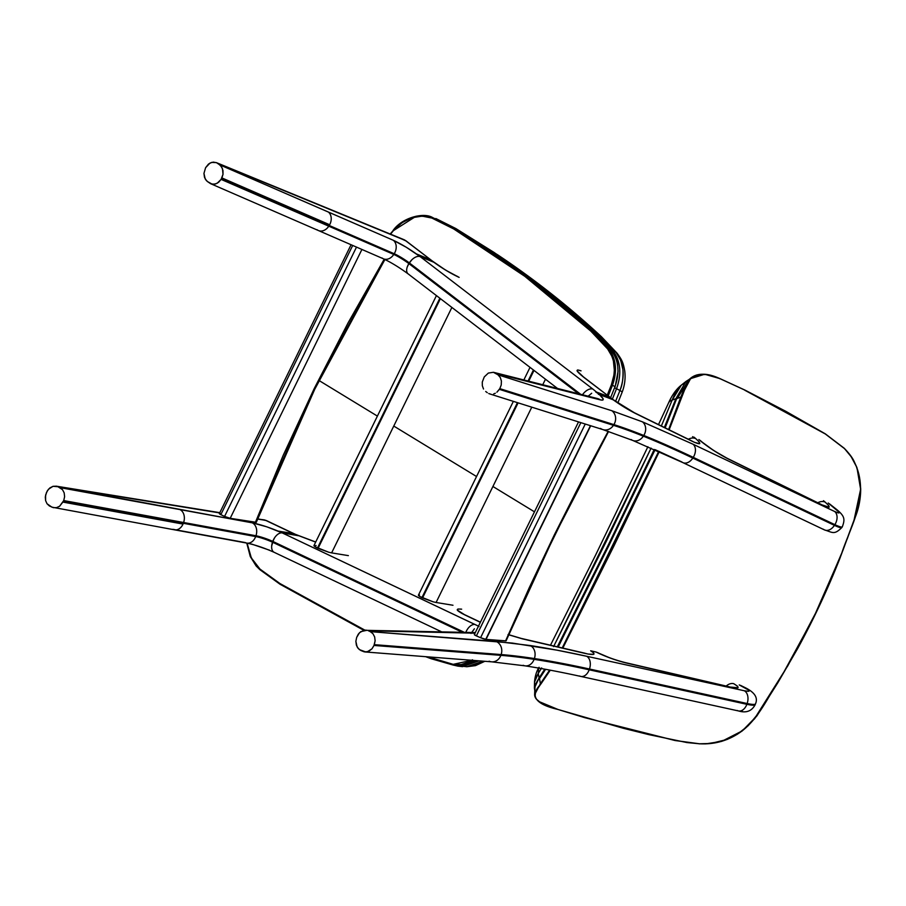 <?xml version="1.0" encoding="UTF-8"?>
<svg xmlns="http://www.w3.org/2000/svg" width="906" height="906" viewBox="0 0 906 906"><rect width="100%" height="100%" fill="white"/><g stroke="black" fill="none" stroke-linecap="round" stroke-linejoin="round"><path stroke-width="1.36" d="M539.059 667.292C536.522 671.21 535.016 676.148 534.517 682.116L538.266 673.385L538.674 668.084L538.266 673.385L541.29 668.537M658.503 424.597L668.481 403.091C672.025 395.084 676.295 389.104 681.301 385.163L675.083 393.317L672.127 400.135L675.899 398.685L672.127 400.135L661.357 425.99L672.127 400.135A13.533 7.792 -155.9 0 0 668.481 403.102A13.533 7.792 24.1 0 1 672.127 400.135L681.301 385.163L683.702 383.623M553.883 646.001L651.097 448.13L606.182 541.539L553.566 646.624M544.744 669.16L539.081 677.96A0.849 0.668 34.1 0 0 539.523 678.583A0.849 0.668 -145.9 0 1 539.081 677.96L534.404 688.141L534.529 681.754L535.605 678.039L538.266 673.385L539.081 677.96L535.174 684.777L534.834 690.565M539.081 677.96L538.266 673.385L541.641 667.948M654.211 449.489L609.058 543.419L609.772 543.804L609.058 543.419L564.381 632.932M689.126 379.467L685.944 381.471L675.899 398.685L664.358 427.462M609.058 543.419L557.315 646.805M676.635 398.719L680.825 397.021L668.617 429.557L680.825 397.021L676.635 398.719L665.14 427.847M677.224 398.47L688.266 380.758M681.301 385.163L685.944 381.471L675.899 398.685M857.393 510.724L860.587 488.878C860.213 512.841 848.288 532.785 841.323 554.404L813.939 616.839L781.402 676.612C768.775 695.151 759.783 717.314 741.923 731.074C729.228 740.417 715.072 744.653 699.443 743.781L675.163 740.508L584.63 717.631L558.096 709.489C535.163 704.234 529.41 695.763 540.825 684.109L540.372 683.713L549.636 670.066L540.372 683.713L539.523 678.583L545.593 669.319M558.232 647.009L655.049 449.852M539.546 678.719L540.372 683.713L534.631 694.438M658.685 451.46L562.23 647.949L658.685 451.46M702.263 374.325L696.725 374.948M704.109 374.427L690.01 378.799L686.488 383.385L680.825 397.021L681.403 397.156L680.825 397.021L690.95 377.949L686.306 381.788M754.143 719.273L756.804 715.819M757.609 714.698L759.488 711.833M847.178 538.991L855.717 515.639M855.966 514.959L857.28 511.12M754.143 719.285L788.005 665.457L817.744 609.036L842.931 550.327L853.984 520.372L860.7 488.889L859.567 477.553L856.419 466.613L851.176 456.692L844.166 448.198L825.253 433.804L785.808 411.313L745.004 390.112L720.032 378.64L705.831 374.586L699.862 374.506L694.789 375.922L690.542 378.912L687.042 383.521L669.149 429.818L681.403 397.156C686.522 375.095 699.432 368.957 720.123 378.742L745.083 390.214L825.332 433.985L844.166 448.357C854.992 459.161 860.462 472.683 860.564 488.9L858.582 506.194L856.147 514.359L841.346 554.359L813.939 616.839L781.38 676.646L758.888 712.75L748.277 725.638L737.303 734.29L727.224 739.421L710.598 743.486L699.443 743.781L686.963 742.569L648.934 734.653L623.022 728.197L558.039 709.489L539.534 701.776L536.42 699.149L535.072 696.261L535.469 692.909L537.473 688.9L550.27 670.191L540.825 684.109L540.372 683.713L534.619 694.676C534.834 701.369 544.268 704.891 558.039 709.489L584.63 717.631L675.061 740.53L699.375 743.826L705.536 743.894L721.697 741.38L742.003 731.017M659.342 451.471L613.838 546.171L562.83 648.084L659.228 451.709M719.749 378.753L720.032 378.64C707.314 373.012 697.62 372.774 690.95 377.949M744.732 390.203L825.06 433.815M825.253 433.804L844.007 448.198M844.166 448.198C849.092 453.294 852.399 457.655 854.064 461.29L856.963 467.689L860.564 488.9L859.386 476.601M506.069 640.87L486.035 639.398L590.701 425.752L486.035 639.398L480.576 637.722L585.253 424.042L480.576 637.722L483.362 638.764L485.741 639.364L590.44 425.673L485.741 639.364L505.582 640.927L529.183 587.858L554.37 534.812L581.018 482.049L608.175 431.324L553.996 535.582L505.956 640.587M480.576 637.722L476.375 635.899L580.848 422.649L476.375 635.899L475.186 635.321L480.576 637.722M474.472 634.868L475.186 635.321L474.835 634.528M422.536 597.949L421.913 597.654L517.439 402.649L421.913 597.654L419.523 596.375L433.181 601.833L422.536 597.949L518.107 402.853L422.536 597.949M528.039 381.018L533.441 369.988L528.039 381.018M533.996 370.418L528.719 381.188L533.996 370.418M436.092 602.479L452.977 605.253L436.092 602.479L531.777 407.168L436.092 602.479L433.181 601.833M545.469 379.206L542.762 384.733L545.469 379.206M419.523 594.993L418.436 595.446L419.523 596.375L418.436 595.151M582.49 394.767A10.147 5.742 -52.5 0 1 592.932 389.116L420.191 256.647A10.147 5.742 127.5 0 0 409.342 262.91L580.689 394.314L409.342 262.91A10.147 5.742 -52.5 0 1 420.191 256.647L592.932 389.116A10.147 5.742 127.5 0 0 582.626 394.563M611.142 398.153A10.147 5.742 127.5 0 0 610.327 397.677A10.147 5.742 -52.5 0 1 611.097 398.119L585.05 378.142A10.147 5.742 127.5 0 0 584.291 377.711L613.487 399.92L584.291 377.711A10.147 5.742 -52.5 0 1 585.106 378.187M432.162 260.905L431.041 260.045A10.147 5.742 127.5 0 0 430.282 259.614L431.403 260.475A10.147 5.742 -52.5 0 1 432.162 260.905C441.471 267.768 449.976 272.966 457.666 276.511M408.912 274.348A10.147 5.742 -52.5 0 1 408.096 273.861A10.147 5.742 -52.5 0 1 408.889 263.612L578.64 393.793L408.889 263.612A13.533 1.687 32.5 0 0 393.759 254.439L394.212 253.737L393.759 254.439A10.147 7.916 113.5 0 1 383.51 258.844A10.147 7.916 -66.5 0 0 393.759 254.439A63454.7 7923.23 32.5 0 0 328.765 226.172L221.087 179.388L221.506 178.663L329.218 225.469A10.147 7.928 -66.5 0 0 329.648 224.745L221.902 177.927L221.506 178.663L329.218 225.469A63454.7 7923.23 -147.5 0 1 394.212 253.737A13.533 1.687 -147.5 0 1 409.342 262.91L408.889 263.612A10.147 5.742 127.5 0 0 408.153 273.906C399.116 267.304 390.86 262.264 383.408 258.799L318.402 230.532A10.147 7.928 -66.5 0 0 328.765 226.172A10.147 7.928 113.5 0 1 318.504 230.577A10.147 7.928 113.5 0 1 317.032 229.716M612.637 399.399L598.345 394.269L599.466 394.495L592.932 389.116L599.466 394.495L613.487 399.92M581.029 370.848C574.834 368.742 575.922 371.03 584.291 377.711L577.077 370.916L577.734 369.942L581.029 370.848M432.219 260.951A10.147 5.742 127.5 0 0 431.403 260.475C441.245 267.757 450.497 273.386 459.138 277.383L445.729 270.192L430.282 259.614L416.579 253.986L431.233 260.203M318.074 548.345L317.462 548.051L439.852 298.221L317.462 548.051L315.073 546.782L328.731 552.23L318.074 548.345L440.407 298.64L318.074 548.345M331.63 552.887L348.368 555.627L331.63 552.887L451.879 307.44L331.63 552.887L328.731 552.23M316.115 545.525L313.974 545.842L315.073 546.782L313.974 545.559M259.954 569.07L279.943 583.532L354.099 624.925L364.869 630.134L279.943 583.532L259.954 569.07L251.313 557.881L247.089 543.136L250.554 556.261L254.631 563.373L259.954 569.07M534.483 511.833L492.909 486.488L534.483 511.833M476.545 476.522L393.77 426.058L476.545 476.522M377.394 416.092L319.059 380.531L377.394 416.092M427.96 656.861L453.204 664.347L461.131 664.574L468.855 662.037L472.479 659.783M476.488 660.644L461.097 665.729L476.488 660.644M615.004 386.647L610.587 397.723L615.004 386.647L612.479 385.243L608.22 395.911L612.479 385.243L615.004 386.647C619.987 372.513 618.696 360.362 611.142 350.192C618.696 360.362 619.987 372.513 615.004 386.647M615.129 386.737L618.096 371.222C617.212 363.929 618.968 361.868 611.21 350.248L594.245 332.275L611.142 350.192L608.673 348.685C616.227 358.912 617.496 371.098 612.479 385.243L611.38 384.812L607.247 395.175L611.38 384.812L612.479 385.243C617.496 371.098 616.227 358.912 608.673 348.685L611.142 350.192L594.279 332.309C562.241 302.819 528.187 276.104 492.105 252.151L544.665 290.124L594.245 332.275L591.799 330.747L608.673 348.685L607.677 349.025C615.061 359.025 616.295 370.95 611.38 384.812L613.917 375.129L614.325 370.226L613.396 360.882L612.048 356.545L607.677 349.025L608.673 348.685L591.799 330.747L594.245 332.275L544.653 290.113L492.105 252.151L454.506 228.471L489.546 250.452L542.196 288.504L591.799 330.747L590.848 331.143L607.677 349.025L590.848 331.143L591.799 330.747L542.207 288.516L489.58 250.475L454.495 228.459L453.668 228.924C502.853 258.085 548.583 292.162 590.848 331.143L524.868 276.364L453.668 228.924L454.495 228.459L432.626 217.565L431.902 218.074L453.668 228.924L431.902 218.074L432.615 217.553C423.419 211.993 401.924 217.859 393.193 230.328L393.43 230.622C405.186 217.678 418.006 213.488 431.902 218.074L422.185 216.126L411.856 217.746L401.947 222.74L393.43 230.622L416.148 216.194M457.904 665.672L453.623 665.185L457.892 665.672L473.498 660.406M393.329 230.384L390.192 234.008M365.412 630.112L366.975 630.282L360.803 631.618L358.323 634.098L356.67 637.405L359.478 632.739L363.827 630.293L280.022 584.234L279.943 583.532L280.022 584.234L363.827 630.282L475.322 632.581M471.777 660.27L453.204 664.347L453.623 665.185L453.204 664.347L430.769 657.903L431.007 658.696L430.769 657.903M454.506 228.471L432.672 217.587M390.543 234.156L393.43 230.622L390.543 234.156M260.135 569.772L280.203 584.279M431.12 658.719L453.623 665.185M425.65 656.68L430.916 658.639M274.801 552.558A10.147 5.968 -64.6 0 1 274.178 552.332A10.147 5.968 -64.6 0 1 272.525 542.196L272.797 541.403L272.525 542.196L462.264 632.286L272.525 542.196A10.147 5.968 115.4 0 0 274.224 552.343L441.607 631.822M478.47 626.148L282.242 532.909C271.596 528.164 261.608 524.801 252.287 522.841A10.147 7.712 100.4 0 1 255.945 535.763A10.147 7.712 -79.6 0 0 252.287 522.841L179.932 509.568A10.147 7.724 100.4 0 1 183.59 522.502A63454.7 8642.164 -160.3 0 1 255.945 535.763A13.533 1.846 -160.3 0 1 272.797 541.403L464.314 632.331L272.797 541.403A10.147 5.968 -64.6 0 1 282.242 532.909A10.147 5.968 115.4 0 0 272.797 541.403L274.563 537.847M480.418 622.184L466.307 615.48A10.147 5.968 115.4 0 0 465.333 615.174L457.281 610.112L457.983 609.013L461.652 609.172C454.778 608.492 456.001 610.485 465.333 615.174A10.147 5.968 -64.6 0 1 466.375 615.514M465.333 615.174L480.35 622.309L465.333 615.174M465.809 632.365A10.147 5.968 -64.6 0 1 475.027 624.449A10.147 5.968 115.4 0 0 465.922 632.082M278.199 531.097L293.453 533.566L278.199 531.097L282.242 532.909L278.199 531.097M294.563 533.94L293.453 533.566L294.71 534.166A10.147 5.968 -64.6 0 1 295.673 534.461L315.718 542.003M295.673 534.461L294.427 533.872A10.147 5.968 115.4 0 0 293.453 533.566L315.662 542.105L294.71 534.166A10.147 5.968 115.4 0 1 295.752 534.495M479.014 626.431L282.242 532.909L266.76 526.805L252.287 522.841L57.927 486.703L219.682 512.921L57.927 486.703L62.503 489.682L64.179 492.875L64.609 496.703L63.737 500.565L183.59 522.502A63454.7 8642.164 -160.3 0 1 255.945 535.763A13.533 1.846 -160.3 0 1 272.797 541.403L272.525 542.196A13.533 1.846 19.7 0 0 255.662 536.556L255.945 535.763L255.662 536.556A63454.7 8642.164 19.7 0 0 183.318 523.294L183.59 522.502L183.318 523.294L63.42 501.346L63.737 500.565L183.59 522.502A10.147 7.724 -79.6 0 0 179.932 509.568L59.83 487.587L62.503 489.682L64.179 492.875L64.609 496.703L63.737 500.565L59.603 506.25L56.557 507.632L53.386 507.666L49.377 505.944L47.033 503.747L45.606 500.61L45.583 495.129L47.35 490.78L49.864 487.926L53.024 486.307L57.927 486.703L56.353 486.194L53.024 486.307L48.494 489.217L46.466 492.547L45.3 496.975L45.606 500.61L47.033 503.747L51.891 507.167L174.439 529.817A10.147 7.724 -79.6 0 0 183.012 524.064L63.08 502.117L183.012 524.064A10.147 7.724 100.4 0 1 174.552 529.84A10.147 7.724 100.4 0 1 172.876 529.308L245.243 542.569A10.147 7.712 100.4 0 0 246.896 543.102A10.147 7.712 -79.6 0 0 255.662 536.556A10.147 7.712 100.4 0 1 246.896 543.102M402.117 239.15L406.318 241.098L434.642 262.785L405.367 240.498L217.972 163.533L220.815 165.9L222.514 168.856L223.012 174.326L221.902 177.927L329.648 224.745A10.147 7.928 -66.5 0 0 328.323 212.015L219.626 164.79L221.789 167.27L222.978 170.6L223.012 174.326L221.087 179.388L218.629 182.299L215.503 183.975L212.163 184.167L207.429 181.54L210.588 183.68L213.827 184.269L217.123 183.318L221.087 179.388L328.765 226.172L329.218 225.469L328.765 226.172A63454.7 7923.23 32.5 0 1 393.759 254.439A13.533 1.687 32.5 0 1 408.889 263.612L411.834 259.829M403.442 239.467L404.438 239.897M407.224 267.044L408.889 263.612L407.224 267.044M383.51 258.844A10.147 7.916 113.5 0 1 382.038 257.984M403.804 239.603L406.126 240.939A10.147 5.742 127.5 0 0 405.367 240.498A10.147 8.279 -67.7 0 0 403.804 239.603L216.364 162.616L211.619 162.401L208.482 164.077L205.605 167.701L203.952 173.374L204.462 177.191L206.183 180.362L207.429 181.54L205.175 178.89L203.952 173.374L205.605 167.701L209.999 163.057L213.295 162.106L216.523 162.695L219.626 164.79L393.329 240.294L406.318 247.281L420.203 256.647C410.656 249.648 401.698 244.19 393.329 240.294A10.147 7.916 113.5 0 1 394.212 253.737A10.147 7.916 -66.5 0 0 393.329 240.294L328.323 212.015A10.147 7.928 113.5 0 1 329.648 224.745A10.147 7.928 113.5 0 1 329.218 225.469A63454.7 7923.23 -147.5 0 1 394.212 253.737A13.533 1.687 -147.5 0 1 409.342 262.91L410.497 261.302M420.203 256.647L433.68 262.185L420.203 256.647M216.364 162.616L405.367 240.498M265.639 520.361L298.368 535.718L282.242 532.909L297.247 535.344L265.639 520.361A10.147 5.968 -64.6 0 1 266.036 520.452A10.147 5.968 115.4 0 0 265.639 520.361A10.147 8.097 -80.8 0 0 263.884 519.817L257.564 519.059L265.639 520.361M296.319 534.767A10.147 5.968 115.4 0 0 295.696 534.54L266.036 520.452L295.696 534.54A10.147 5.968 -64.6 0 1 296.273 534.755L266.613 520.667A10.147 5.968 115.4 0 0 266.036 520.452L267.055 520.916M53.386 507.666L56.557 507.632L59.603 506.25L63.42 501.346L183.318 523.294A10.147 7.724 100.4 0 1 183.012 524.064A10.147 7.724 -79.6 0 0 183.318 523.294A63454.7 8642.164 19.7 0 1 255.662 536.556A13.533 1.846 19.7 0 1 272.525 542.196L271.687 545.899L273.578 539.58M269.614 550.225L251.551 544.042M384.925 259.49L314.733 389.286L256.285 522.343L230.203 518.3L224.563 516.42L356.5 247.089L224.563 516.42L230.203 518.3L361.913 249.444L230.203 518.3L255.39 522.388L283.204 455.333L314.201 388.617L348.153 322.74L384.235 259.173L313.94 389.138L255.39 522.388L256.273 522.241M224.563 516.42L220.826 514.653L352.706 245.447L220.826 514.653L219.818 514.11L224.563 516.42M219.354 513.725L220.237 513.577M580.882 676.442A10.147 6.897 -77.7 0 0 589.172 669.794A423.034 57.61 19.7 0 0 534.087 659.342A10.147 8.211 98.7 0 1 525.129 665.853A10.147 8.211 98.7 0 1 523.17 665.276M745.853 687.994A10.147 6.433 116.1 0 0 744.687 687.597C750.836 690.859 750.7 691.912 744.302 690.757L586.624 656.25C565.854 651.697 547.054 648.13 530.214 645.536A10.147 8.211 98.7 0 1 534.37 658.549A423.034 57.61 -160.3 0 1 589.455 669.002A10.147 6.897 -77.7 0 0 586.624 656.25A10.147 6.897 102.3 0 1 589.455 669.002L747.133 703.52L746.85 704.302A25.379 3.454 19.7 0 0 750.496 704.981L750.78 704.188A25.379 3.454 -160.3 0 1 747.133 703.52A25.379 3.454 19.7 0 0 750.78 704.188A25.379 3.454 19.7 0 0 755.479 703.86A25.379 3.454 -160.3 0 1 750.78 704.188L750.496 704.981A25.379 3.454 19.7 0 0 755.208 704.619A25.379 3.454 -160.3 0 1 750.496 704.981A25.379 3.454 -160.3 0 1 746.85 704.302L589.172 669.794L589.455 669.002L747.133 703.52A10.147 6.897 -77.7 0 0 744.302 690.757A10.147 6.897 102.3 0 1 747.133 703.52L746.85 704.302A10.147 6.897 102.3 0 1 738.56 710.95A10.147 6.897 102.3 0 1 737.258 710.485M508.708 634.778L522.23 638.809A10.147 6.489 -76.9 0 0 521.063 638.368M584.2 653.056A10.147 6.489 103.1 0 1 585.378 653.486A10.147 6.489 -76.9 0 0 584.291 653.067L521.154 638.39A10.147 6.489 103.1 0 1 522.23 638.809L585.378 653.486C594.676 655.434 596.431 654.528 590.655 650.791L596.137 652.048C605.48 656.624 615.514 660.27 626.239 662.988L729.489 686.997A10.147 6.489 -76.9 0 0 728.413 686.578L625.151 662.569A10.147 6.489 103.1 0 1 626.239 662.988A10.147 6.489 -76.9 0 0 625.061 662.558M728.322 686.567A10.147 6.489 103.1 0 1 729.489 686.997C739.33 689.013 740.712 687.903 733.656 683.656A10.147 7.678 118.8 0 0 726.182 686.068A10.147 7.678 -61.2 0 1 733.656 683.656L737.405 686.114L738.062 687.733L729.489 686.997L622.954 662.161L610.655 658.232L596.137 652.048L590.655 650.791L593.657 652.966L593.792 654.313L588.243 654.087L522.23 638.809L508.051 634.551M534.37 658.549A10.147 8.211 -81.3 0 0 530.214 645.536L496.171 641.448A10.147 8.992 94.5 0 1 501.12 654.562A423.034 57.61 -160.3 0 1 534.37 658.549A423.034 57.61 -160.3 0 1 589.455 669.002L589.172 669.794A423.034 57.61 19.7 0 0 534.087 659.342A423.034 57.61 19.7 0 0 500.848 655.344L501.12 654.562A10.147 8.992 -85.5 0 0 496.171 641.448L370.26 631.618L372.944 633.713L374.654 636.929L375.129 640.769L374.303 644.664L501.12 654.562A423.034 57.61 -160.3 0 1 534.37 658.549M368.47 630.791L475.027 633.181L368.47 630.791L370.26 631.618L368.47 630.791M474.404 628.787L471.007 633.43L474.404 628.787M597.496 652.547L597.473 652.535C606.023 656.714 615.242 660.055 625.151 662.569M525.129 665.853A10.147 8.211 -81.3 0 0 534.087 659.342A423.034 57.61 19.7 0 0 500.848 655.344L373.997 645.446L374.303 644.664L501.12 654.562L500.848 655.344L373.997 645.446L375.129 640.769L374.654 636.929L372.944 633.713L370.26 631.618L512.23 643.056L556.941 650.157L586.624 656.25L744.302 690.757L747.96 691.301L748.968 691.21L749.069 690.338L739.228 684.913L744.687 687.597A10.147 6.433 -63.9 0 1 745.774 687.96C754.891 692.626 758.129 697.926 755.491 703.826L755.208 704.619C751.799 711.153 746.216 713.26 738.469 710.938A10.147 6.897 -77.7 0 0 746.85 704.302L589.172 669.794A10.147 6.897 102.3 0 1 580.78 676.42A10.147 6.897 102.3 0 1 579.568 675.978M365.798 651.958L369.116 651.074L371.992 648.787L373.997 645.446L371.992 648.787L367.485 651.708L364.144 651.822L360.848 650.508L358.13 648.402L356.386 645.163L355.865 641.312L356.67 637.405L355.865 641.312L357.111 646.895L359.399 649.625L365.798 651.958L364.144 651.822M738.469 710.938L580.78 676.42C560.191 671.924 541.595 668.39 525.004 665.842L491.72 661.833A10.147 8.992 -85.5 0 0 500.848 655.344A10.147 8.992 94.5 0 1 491.856 661.844A10.147 8.992 94.5 0 1 489.115 661.176M742.286 710.61L740.915 711.029M682.954 462.649A10.147 7.123 -64.6 0 0 692.796 458.062A423.034 52.82 32.5 0 0 643.317 436.171A10.147 8.392 111.9 0 1 632.886 440.497A10.147 8.392 -68.1 0 0 643.317 436.171A423.034 52.82 32.5 0 0 638.277 434.189L638.73 433.476A423.034 52.82 -147.5 0 1 643.77 435.469A10.147 8.392 -68.1 0 0 642.422 421.834L611.822 410.724A10.147 9.139 107.5 0 1 613.883 424.608A423.034 52.82 -147.5 0 1 638.73 433.476A423.034 52.82 -147.5 0 1 643.77 435.469A423.034 52.82 -147.5 0 1 693.249 457.349L692.796 458.062A423.034 52.82 32.5 0 0 643.317 436.171A423.034 52.82 32.5 0 0 638.277 434.189A423.034 52.82 32.5 0 0 613.43 425.322A10.147 9.139 107.5 0 1 603.034 429.648A10.147 9.139 107.5 0 1 600.531 428.413M482.275 382.072L484.28 376.919L482.275 382.072L482.332 385.73L482.275 382.072M483.521 389.014L482.332 385.73L483.521 389.014M485.707 391.494L487.303 392.694L485.707 391.494M632.886 440.497A10.147 8.392 111.9 0 1 631.142 439.523M489.5 393.838L602.898 429.603L632.773 440.452L682.875 462.615L824.494 529.919A10.147 7.123 -64.6 0 0 834.415 525.355L692.796 458.062A10.147 7.123 115.4 0 1 682.875 462.615A10.147 7.123 115.4 0 1 681.81 461.935L655.151 449.682M836 508.968A10.147 6.217 128.1 0 0 835.094 508.413A10.147 6.217 -51.9 0 1 835.944 508.923C845.139 516.227 844.992 519.41 842.342 526.76A25.379 3.171 -147.5 0 1 834.868 524.653L834.415 525.355L692.796 458.062L693.249 457.349L834.868 524.653L834.415 525.355A25.379 3.171 32.5 0 0 841.889 527.473A25.379 3.171 -147.5 0 1 834.415 525.355A10.147 7.123 115.4 0 1 824.573 529.953A10.147 7.123 115.4 0 1 823.429 529.24M488.753 393.555L490.35 394.042M493.713 393.884L495.356 393.238L493.713 393.884M496.884 392.23L499.806 388.629L613.883 424.608L613.43 425.322L499.376 389.354L496.884 392.23M602.898 429.603A10.147 9.139 -72.5 0 0 613.43 425.322L499.376 389.354L499.806 388.629L613.883 424.608A423.034 52.82 -147.5 0 1 638.73 433.476L638.277 434.189A423.034 52.82 32.5 0 0 613.43 425.322L613.883 424.608A10.147 9.139 -72.5 0 0 611.822 410.724L498.006 374.824L500.271 377.474L501.403 381.03L501.245 384.948L499.806 388.629L501.245 384.948L501.403 381.03L500.271 377.474L498.006 374.824L611.822 410.724L642.422 421.834A10.147 8.392 111.9 0 1 643.77 435.469A423.034 52.82 -147.5 0 1 693.249 457.349A10.147 7.123 -64.6 0 0 693.101 444.246L642.422 421.834L693.101 444.246A10.147 7.123 115.4 0 1 693.249 457.349L834.868 524.653A10.147 7.123 -64.6 0 0 834.72 511.539L693.101 444.246L834.72 511.539A10.147 7.123 115.4 0 1 834.868 524.653A25.379 3.171 32.5 0 0 842.353 526.748M826.714 530.542L827.62 530.656M690.972 440.531A10.147 6.727 116.1 0 1 692.003 441.188A10.147 6.727 -63.9 0 0 691.052 440.565L634.359 412.74A10.147 6.727 116.1 0 1 635.299 413.363L622.569 406.137L610.1 397.508A10.147 5.934 -52.3 0 1 610.123 397.519M493.396 372.287L488.345 373.068L484.28 376.919L488.345 373.068L493.396 372.287L498.006 374.824L496.477 373.668L600.418 399.897C605.083 400.871 603.894 398.312 596.85 392.196L595.763 391.992L599.104 394.189L603.068 398.731L602.841 400.056L600.418 399.897A10.147 9.434 -75.8 0 0 597.484 398.549L597.575 398.572M835.094 508.413C840.7 513.056 840.575 514.098 834.72 511.539L838.005 512.841L838.911 512.955L839.013 512.094L828.209 503.011L835.094 508.413M829.477 503.849L835.944 508.923M825.196 502.151L823.486 500.701L825.196 502.151A10.147 7.497 130.5 0 0 817.778 502.751A10.147 7.497 -49.5 0 1 825.196 502.151L828.548 505.423L829.126 507.19L821.414 504.699C830.258 508.764 831.515 507.915 825.196 502.151M820.394 504.042A10.147 6.727 116.1 0 1 821.414 504.699A10.147 6.727 -63.9 0 0 820.474 504.076L823.463 505.661M820.474 504.076L727.745 458.572A10.147 6.727 116.1 0 1 728.696 459.195L821.414 504.699L728.696 459.195A10.147 6.727 -63.9 0 0 727.665 458.538M701.856 441.845A10.147 7.497 130.5 0 0 700.61 441.007C708.945 447.757 718.311 453.815 728.696 459.195L713.871 450.633L700.61 441.007A10.147 7.497 -49.5 0 1 701.776 441.777C709.409 447.949 718.062 453.544 727.745 458.572M698.877 439.535L700.61 441.007L698.877 439.535M692.603 436.681L695.774 438.64L694.041 437.156M688.356 439.24A10.147 7.497 -49.5 0 1 695.774 438.64A10.147 7.497 130.5 0 0 688.356 439.24M692.003 441.188C700.836 445.242 702.093 444.393 695.774 438.64L699.126 441.901L699.704 443.68L694.698 442.434L635.299 413.363L692.003 441.188M610.1 397.508C618.334 403.714 626.737 408.991 635.299 413.363A10.147 6.727 -63.9 0 0 634.279 412.694M609.183 396.805L596.85 392.196L609.183 396.805M591.686 393.261L588.164 396.194L591.686 393.261M597.337 398.515A10.147 9.434 104.2 0 1 600.418 399.897L494.212 372.502M483.091 661.154L466.839 666.737L478.946 663.781L483.091 661.154M622.128 392.219A15.232 1.404 -159.1 0 0 619.931 390.531L615.582 401.403L619.931 390.531A15.232 1.404 20.9 0 1 622.128 392.219M617.201 353.34A15.232 8.313 140.1 0 0 615.978 352.264C623.962 363.17 625.287 375.922 619.931 390.531L616.556 388.674L612.377 399.093L616.556 388.674L619.931 390.531C622.309 385.299 623.317 378.391 622.943 369.784L620.678 360.248L615.978 352.264A15.232 8.313 -39.9 0 1 617.201 353.34M601.505 336.772A15.232 8.539 132.9 0 0 600.735 336.171L615.978 352.264L612.649 350.214C620.61 360.973 621.912 373.793 616.556 388.674L614.551 387.847L616.556 388.674C621.912 373.793 620.61 360.973 612.649 350.214L615.978 352.264L600.735 336.171A15.232 8.539 -47.1 0 1 601.505 336.772M497.439 254.677L550.338 293.012L600.735 336.171L597.428 334.088L612.649 350.214A1.687 0.929 140.3 0 0 611.312 350.395A1.687 0.929 -39.7 0 1 612.649 350.214L597.428 334.088L600.735 336.171L550.531 293.159L497.836 254.937C534.461 279.32 569.002 306.579 601.448 336.726L617.133 353.261C622.094 360.09 623.169 362.434 624.744 370.95C625.638 378.221 624.766 385.299 622.139 392.207L617.847 402.966M462.524 666.657L457.892 666.125A1.687 1.042 -77.7 0 1 457.745 666.103A1.687 1.042 -77.7 0 1 457.213 665.65A1.687 1.042 102.3 0 0 457.745 666.103A1.687 1.042 102.3 0 0 457.892 666.125L462.479 666.657L479.07 660.848M455.763 228.505L494.382 252.638L547.484 291.2L597.428 334.088A1.687 0.951 133 0 0 596.307 334.212A1.687 0.951 -47 0 1 597.428 334.088L547.496 291.211L494.416 252.661L455.763 228.505A1.687 0.963 120.4 0 0 455.729 228.482A1.687 0.963 120.4 0 0 454.789 228.64A1.687 0.963 -59.6 0 1 455.729 228.482A1.687 0.963 -59.6 0 1 455.763 228.505L436.126 218.663A1.687 0.951 112.9 0 0 436.024 218.618A1.687 0.951 112.9 0 0 435.356 218.72A1.687 0.951 -67.1 0 1 436.024 218.618A1.687 0.951 -67.1 0 1 436.126 218.663M454.597 665.366L457.632 666.069M647.892 446.737L595.491 555.299L550.486 645.208M534.778 690.61L534.404 688.141M689.206 379.399L685.944 381.471M676.499 398.833L665.049 427.802M654.947 449.806L608.809 545.763L558.119 646.986M545.491 669.296L539.568 678.345M534.857 688.424L534.619 694.676M720.032 378.64L745.004 390.112M860.7 488.889C860.666 498.889 858.797 508.504 855.06 517.734L839.42 559.636C827.314 590.123 813.418 619.727 797.71 648.447L777.937 682.58L756.872 715.933L742.025 731.119M506.092 640.836L554.449 535.605L608.572 431.449M474.325 634.608L578.526 421.913M418.402 595.197L513.362 401.358M523.849 379.965L530.021 367.36M611.097 398.119L613.26 399.739M585.05 378.142L580.723 374.812M557.541 388.47L408.153 273.906M313.952 545.605L436.432 295.594M425.582 656.669L453.566 665.174L461.12 665.729M363.782 630.293L280.033 584.245L259.943 569.715L256.16 565.99L250.271 556.51L246.76 543.079L174.439 529.817M466.307 615.48L462.003 613.498M210.622 183.691L318.402 230.532M432.706 261.324L406.126 240.939M257.666 518.81L266.613 520.667M56.115 486.148L219.807 512.671M274.246 552.354C264.235 547.915 255.084 544.823 246.794 543.09M219.343 513.623L351.075 244.733M508.742 634.698L521.154 638.39M728.413 686.578L731.935 687.518M587.813 654.007L584.291 653.067M740.508 685.366L745.774 687.96M364.993 651.946L491.72 661.833M842.342 526.76L841.889 527.473C834.177 535.253 832.614 532.377 824.494 529.919M700.066 440.316L701.776 441.777M691.052 440.565L694.041 442.151M613.068 399.603L634.359 412.74M493.815 372.377L597.484 398.549M484.846 661.289L475.48 665.627L466.873 666.737M540.361 564.891L573.305 497.904M454.37 665.332L466.839 666.737M431.743 217.214L455.729 228.482L497.836 254.937"/></g></svg>
